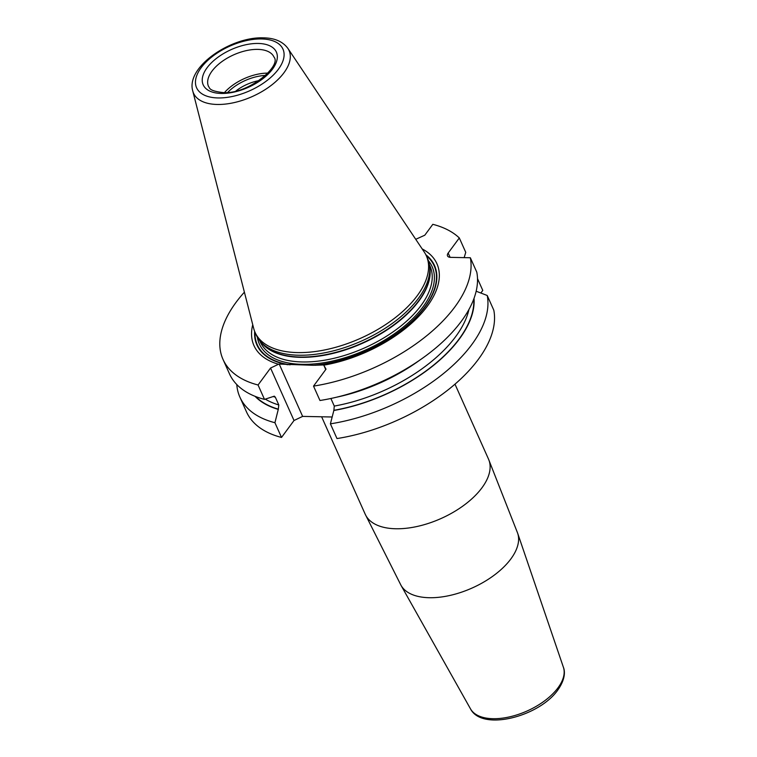 <?xml version="1.0" encoding="UTF-8"?>
<svg xmlns="http://www.w3.org/2000/svg" width="757" height="757" viewBox="0 0 757 757"><rect width="100%" height="100%" fill="white"/><g stroke="black" fill="none" stroke-linecap="round" stroke-linejoin="round"><path stroke-width="1.14" d="M255.052 396.318A121.962 63.001 -24.1 0 0 278.273 409.386L274.933 422.718L281.519 437.442L294.019 420.504L302.63 416.397L332.115 416.993M330.402 423.835A134.112 69.275 155.9 0 0 487.224 295.485L493.81 310.209A134.112 69.275 155.9 0 1 336.988 438.558L330.402 423.835L333.894 410.303L334.272 406.074L330.885 398.485M480.846 293.016L482.777 290.404L477.506 278.623M281.519 437.442A134.112 69.275 155.9 0 1 246.489 411.874L239.903 397.141A134.112 69.275 155.9 0 1 236.78 384.537M278.273 409.386L278.803 404.957L275.34 397.198L274.327 396.166L264.496 399.384L258.061 384.991L270.552 368.044L294.019 420.504M464.155 257.635L465.754 252.346L459.31 237.953A134.112 69.275 -24.1 0 0 432.824 224.318L424.791 235.209L415.735 239.307M244.397 292.174A134.112 69.275 -24.1 0 0 223.022 359.414A134.112 69.275 -24.1 0 0 258.061 384.991M223.022 359.414L229.466 373.816A134.112 69.275 -24.1 0 0 264.496 399.384M274.933 422.718A134.112 69.275 155.9 0 1 239.903 397.141M470.343 257.758A134.112 69.275 -24.1 0 1 313.53 386.108L319.965 400.5A134.112 69.275 -24.1 0 0 476.787 272.151L470.343 257.758L450.595 257.361A6.756 3.492 155.9 0 1 447.529 255.913A6.756 3.492 155.9 0 1 448.182 253.037L450.103 257.333M459.31 237.953L448.182 253.037M313.53 386.108L326.021 369.161L323.788 365.158A100.217 51.769 155.9 0 0 423.22 311.392A100.217 51.769 155.9 0 0 422.179 248.921M270.552 368.044L278.529 364.249A100.217 51.769 155.9 0 1 252.743 324.706M333.742 410.502A121.962 63.001 -24.1 0 0 474.024 298.372M487.224 295.485L476.162 291.227M325.728 369.567L323.788 365.158M278.529 364.249L279.229 364.079L302.63 416.397M279.229 364.079L313.247 365.29L323.674 364.969M260.597 341.691L262.31 343.602A93.016 48.041 155.9 0 0 300.16 357.03A93.016 48.041 -24.1 0 0 389.316 328.008A93.016 48.041 -24.1 0 0 429.891 268.64L429.598 266.086A93.802 48.448 -24.1 0 1 388.672 325.955A93.802 48.448 -24.1 0 1 298.769 355.222A93.802 48.448 155.9 0 1 260.597 341.691A93.802 48.448 155.9 0 1 256.273 335.039L255.09 332.399A93.802 48.448 -24.1 0 0 297.596 352.592A93.802 48.448 -24.1 0 0 393.375 319.113A93.802 48.448 -24.1 0 0 426.342 255.8A93.802 48.448 -24.1 0 0 424.27 252.053L287.897 48.391C282.777 41.512 274.611 37.992 263.408 37.85C230.923 36.535 185.739 67.013 192.751 90.954A52.318 27.025 -24.1 0 0 217.24 104.466A52.318 27.025 -24.1 0 0 272.369 84.481A52.318 27.025 -24.1 0 0 287.897 48.391M429.598 266.086A93.802 48.448 -24.1 0 0 427.525 258.44L426.342 255.8M192.751 90.954L253.68 328.358A93.802 48.448 -24.1 0 0 255.09 332.399M224.526 92.534A35.872 18.528 155.9 0 1 267.902 73.126M235.966 90.944A29.542 15.263 155.9 0 1 259.093 80.602M265.603 75.426A33.762 17.439 -24.1 0 0 227.772 92.345M365.215 514.23A67.534 34.879 -24.1 0 0 417.845 526.314A67.534 34.879 -24.1 0 0 481.982 487.763A67.534 34.879 155.9 0 0 488.502 459.083L517.646 533.183A63.948 33.034 155.9 0 1 510.899 558.884A63.948 33.034 -24.1 0 1 451.569 595.068A63.948 33.034 -24.1 0 1 401.021 585.35L365.215 514.23L321.621 416.785M563.407 667.286C564.892 670.806 565.763 678.726 557.881 689.939C539.438 716.529 482.067 731.678 470.494 708.855A50.956 26.315 -24.1 0 0 510.767 716.595A50.956 26.315 -24.1 0 0 558.032 687.763A50.956 26.315 155.9 0 0 563.407 667.286L517.646 533.183M273.154 396.507A118.707 61.317 -24.1 0 0 275.34 397.198M336.893 397.132A118.707 61.317 -24.1 0 0 420.078 359.916M265.338 399.147A118.707 61.317 -24.1 0 0 278.803 404.957M334.272 406.074A118.707 61.317 -24.1 0 0 468.962 309.433M278.425 409.187A121.659 62.84 155.9 0 1 255.715 396.573M473.768 299.034A121.659 62.84 155.9 0 1 333.894 410.303M315.451 365.29A97.284 50.246 -24.1 0 0 415.044 318.498A97.284 50.246 -24.1 0 0 425.86 254.768M254.655 331.358A97.284 50.246 -24.1 0 0 287.878 364.732M313.247 365.29A96.849 50.028 -24.1 0 0 413.398 319.833A96.849 50.028 -24.1 0 0 426.276 255.648M255.024 332.257A96.849 50.028 -24.1 0 0 290.13 364.817M257.38 337.215A94.644 48.893 155.9 0 0 302.223 364.335A94.644 48.893 -24.1 0 0 403.793 326.683A94.644 48.893 -24.1 0 0 428.415 260.711M259.689 340.612L260.294 341.956A92.96 48.013 155.9 0 0 302.403 361.96A92.96 48.013 -24.1 0 0 397.33 328.784A92.96 48.013 -24.1 0 0 430.004 266.038L429.399 264.704M429.73 267.249A92.96 48.013 -24.1 0 1 390.744 327.421A92.96 48.013 -24.1 0 1 300.34 357.332A92.96 48.013 155.9 0 1 261.373 342.561M261.534 38.957A47.312 24.432 -24.1 0 0 201.163 67.676A47.312 24.432 -24.1 0 0 218.035 97.946A47.312 24.432 -24.1 0 0 278.396 69.228A47.312 24.432 -24.1 0 0 261.534 38.957M221.347 93.452A40.093 20.713 -24.1 0 0 272.511 69.114A40.093 20.713 -24.1 0 0 258.213 43.452A40.093 20.713 -24.1 0 0 207.049 67.799A40.093 20.713 -24.1 0 0 221.347 93.452M274.006 57.106A35.872 18.528 -24.1 0 0 257.749 49.385A35.872 18.528 155.9 0 0 221.12 62.188A35.872 18.528 155.9 0 0 208.506 86.402C209.85 87.528 207.976 90.831 222.908 92.534C247.596 94.814 281.973 65.991 274.006 57.106M454.985 384.168L488.502 459.083M470.494 708.855L401.021 585.35"/></g></svg>
